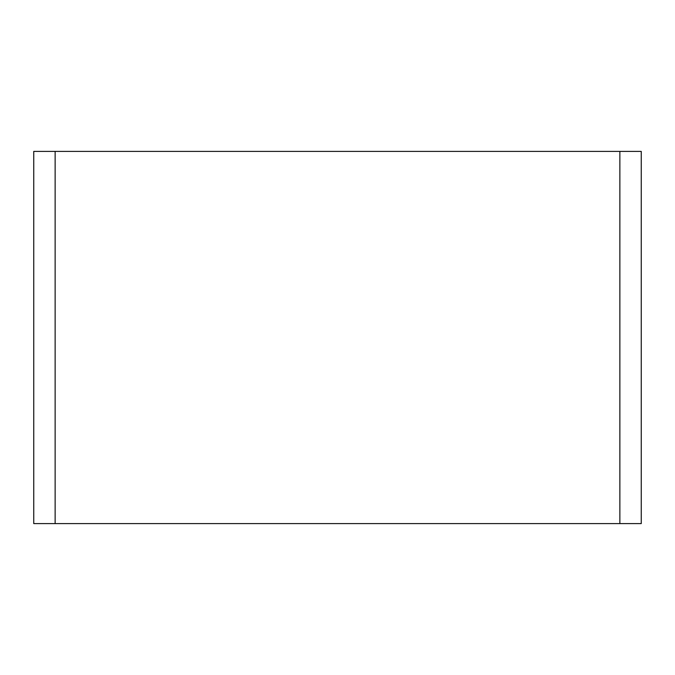 <?xml version="1.0" encoding="UTF-8"?>
<svg xmlns="http://www.w3.org/2000/svg" width="675" height="675" viewBox="0 0 675 675"><rect width="100%" height="100%" fill="white"/><g stroke="black" fill="none" stroke-linecap="round" stroke-linejoin="round"><path stroke-width="1.01" d="M33.75 523.597L33.75 151.403L55.139 151.403L55.139 523.597L33.75 523.597M619.861 523.597L619.861 151.403L641.25 151.403L641.25 523.597L55.139 523.597M619.861 151.403L55.139 151.403"/></g></svg>
